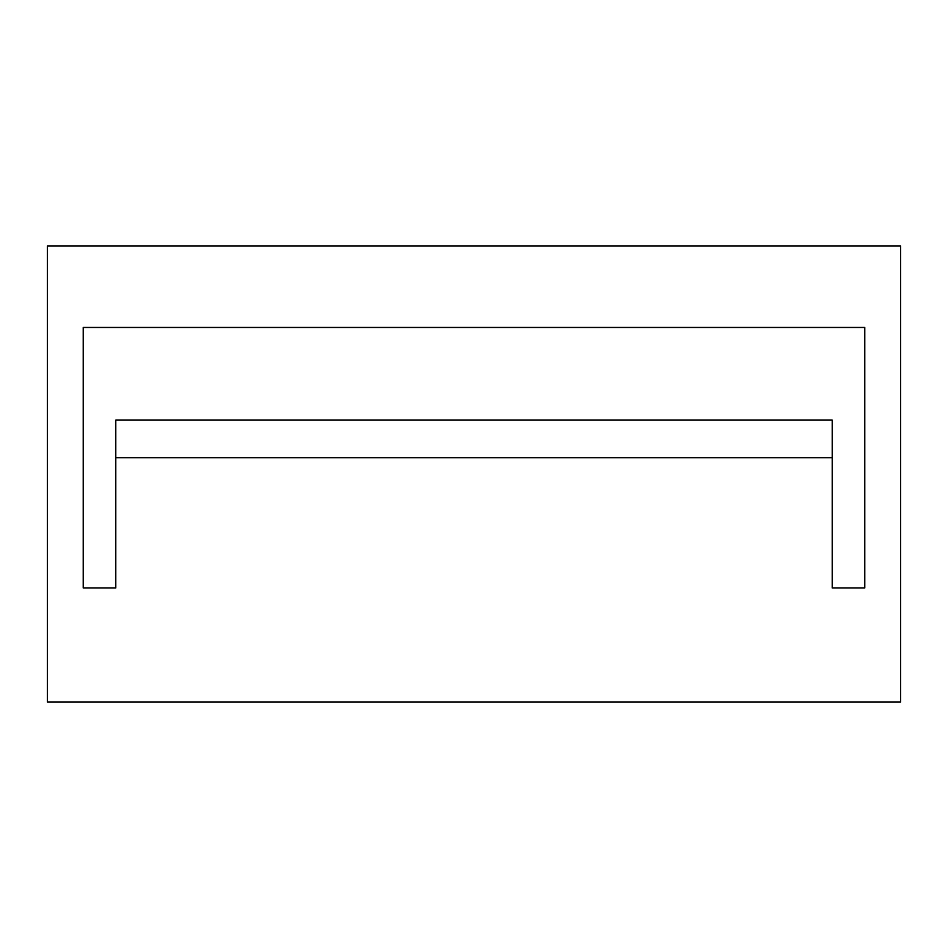<?xml version="1.0" encoding="UTF-8"?>
<svg xmlns="http://www.w3.org/2000/svg" width="948" height="948" viewBox="0 0 948 948"><rect width="100%" height="100%" fill="white"/><g stroke="black" fill="none" stroke-linecap="round" stroke-linejoin="round"><path stroke-width="1.42" d="M832.214 587.973L832.214 420.118L115.786 420.118L115.786 587.973L83.223 587.973L83.223 327.463L864.777 327.463L864.777 587.973L832.214 587.973M832.214 457.718L115.786 457.718M900.6 701.958L47.4 701.958L47.4 246.042L900.6 246.042L900.6 701.958"/></g></svg>
